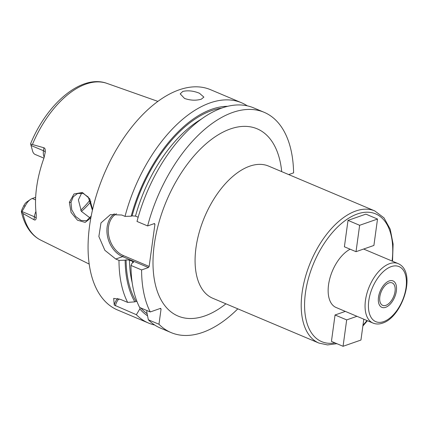 <?xml version="1.0" encoding="UTF-8"?>
<svg xmlns="http://www.w3.org/2000/svg" width="428" height="428" viewBox="0 0 428 428"><rect width="100%" height="100%" fill="white"/><g stroke="black" fill="none" stroke-linecap="round" stroke-linejoin="round"><path stroke-width="0.64" d="M44.245 157.21A11.957 6.527 -67.1 0 1 43.458 150.726L43.865 147.756L32.4 144.509L30.875 144.873L32.689 151.405A11.957 6.527 -67.1 0 0 35.182 154.465L43.918 158.151M43.865 147.756C45.004 148.056 45.459 149.575 45.224 152.32L45.175 152.732M31.03 145.477L43.458 150.726A4.783 1.776 -172.2 0 1 45.224 152.32L44.025 157.857A86.092 46.994 112.9 0 0 36.268 214.487L36.171 218.366C35.802 219.939 35.075 220.399 34.005 219.741L34.411 216.771L21.983 211.528L21.689 211.94L21.4 211.721C23.171 219.81 26.247 226.556 30.629 231.96C33.528 235.486 36.92 238.219 40.81 240.161L89.201 264.087M36.23 218.045L36.171 218.366A4.783 1.776 7.8 0 0 34.411 216.771A11.957 6.527 -67.1 0 1 35.92 211.464M21.983 211.528L25.215 205.98A11.957 6.527 -67.1 0 1 30.393 199.485L26.857 201.93A7.174 3.916 112.9 0 0 23.749 205.831L22.31 208.821C21.346 210.881 21.143 211.924 21.689 211.94L22.951 213.486L34.005 219.741M90.859 217.868L85.172 222.394L77.479 220.206L71.075 212.422L69.368 202.31L73.991 193.975L82.374 192.472L89.719 198.747L92.582 209.501M80.673 210.255A65.441 35.722 112.9 0 0 90.142 199.892M90.923 201.588A63.371 34.593 -67.1 0 1 81.406 211.411M31.132 144.429C30.65 142.984 30.565 143.129 30.875 144.873M247.261 105.828A119.562 65.265 112.9 0 0 241.499 102.747L210.576 89.698A119.562 65.265 -67.1 0 0 179.15 89.843A119.562 65.265 112.9 0 0 94.957 200.17A119.562 65.265 112.9 0 0 117.582 310L148.505 323.049A119.562 65.265 112.9 0 0 154.733 325.034M140.015 307.625L139.833 308.936L136.366 314.714L114.239 305.073L113.693 298.391L120.675 299.456L127.651 302.403L134.825 301.852L136.869 301.226M141.598 269.929A119.562 65.265 112.9 0 0 150.26 311.948L139.64 307.465A119.562 65.265 112.9 0 1 130.979 265.451L141.598 269.929L148.436 267.543L122.595 256.634L115.758 259.02L118.995 260.39A119.562 65.265 112.9 0 0 127.651 302.403M115.758 259.02L104.865 250.305L98.863 236.502L100.987 222.902L110.408 214.615L121.787 215.022L125.019 216.386A119.562 65.265 112.9 0 1 210.068 102.897A119.562 65.265 112.9 0 1 241.499 102.747M201.299 99.194C195.997 100.719 190.412 100.473 184.543 98.451L180.199 93.866L182.842 91.399C188.09 90.254 193.622 90.87 199.443 93.245L203.889 97.108L201.299 99.194M136.366 314.714A119.562 65.265 112.9 0 0 148.505 323.049M114.239 305.073A19.132 14.37 70.8 0 1 117.684 298.455M115.41 305.87A18.174 13.653 70.8 0 1 118.989 298.824M150.26 311.948L160.586 308.342L161.062 309.011L159.97 308.556M146.938 310.546L146.756 311.857L148.35 319.775L158.97 324.258L161.062 309.011M288.691 174.581L293.597 172.869A119.562 65.265 112.9 0 0 264.108 112.291A119.562 65.265 112.9 0 0 147.628 225.931L154.465 223.539L154.941 224.213L149.153 266.457L148.436 267.543M158.97 324.258A119.562 65.265 112.9 0 0 171.109 332.593A119.562 65.265 112.9 0 0 237.813 308.839M264.108 112.291L253.488 107.808A119.562 65.265 112.9 0 0 137.008 221.447L147.628 225.931M148.35 319.775A119.562 65.265 112.9 0 0 160.495 328.11L171.109 332.593M227.643 106.305A113.88 62.162 112.9 0 0 131.171 216.194L125.019 216.386M139.833 308.936A113.88 62.162 112.9 0 0 147.542 315.805M118.995 260.39L125.147 260.192A113.88 62.162 112.9 0 0 134.825 301.852M131.171 216.194L132.124 215.862L135.494 216.108L138.164 217.231M125.147 260.192L126.094 259.86L129.465 260.106L132.696 261.471L133.563 262.262L132.065 263.113L130.979 265.451M149.153 266.457L123.312 255.548L122.595 256.634A23.915 17.965 70.8 0 1 107.449 236.101A23.915 17.965 70.8 0 1 114.372 213.781M123.312 255.548A22.957 17.248 70.8 0 1 108.637 235.063A22.957 17.248 70.8 0 1 116.432 213.765M153.855 223.753L154.941 224.213M350.125 249.203A32.282 17.623 112.9 0 0 329.49 279.805A32.282 17.623 112.9 0 0 336.108 307.507L373.023 323.087A32.282 17.623 -67.1 0 1 366.914 293.437A32.282 17.623 -67.1 0 1 389.646 263.648A32.282 17.623 -67.1 0 1 398.136 263.605C417.305 271.882 402.299 317.1 382.6 323.108C379.203 324.301 376.014 324.296 373.023 323.087M377.517 219.05L365.892 214.139L348.012 220.383L344.396 246.785L356.021 251.691L373.901 245.453L377.517 219.05L359.638 225.294L356.021 251.691M345.332 311.397L335.049 314.987L331.438 341.389L343.063 346.295L360.943 340.051L363.8 319.197M385.89 305.346A12.198 6.655 112.9 0 0 394.477 294.095A12.198 6.655 112.9 0 0 392.171 282.892A12.198 6.655 112.9 0 0 388.961 282.908A12.198 6.655 112.9 0 0 380.374 294.159A12.198 6.655 112.9 0 0 382.685 305.362A12.198 6.655 112.9 0 0 385.89 305.346M348.012 220.383L359.638 225.294M356.957 316.308L346.68 319.898L343.063 346.295M335.049 314.987L346.68 319.898M91.207 216.022L86.595 220.741L81.074 220.457L75.558 216.424L71.754 209.8L71 202.449L73.22 196.805L77.639 193.477L83.209 193.461L88.248 197.035L92.416 210.239M81.657 193.092L78.383 199.871L81.347 211.32L90.11 217.991M35.636 197.699L35.155 197.495L32.293 198.496A11.957 6.527 -67.1 0 0 30.393 199.485M389.234 280.929A14.349 7.832 -67.1 0 1 393.006 280.907A14.349 7.832 -67.1 0 1 395.718 294.09A14.349 7.832 -67.1 0 1 385.617 307.325A14.349 7.832 -67.1 0 1 381.846 307.347A14.349 7.832 -67.1 0 1 379.133 294.164A14.349 7.832 -67.1 0 1 389.234 280.929M22.951 213.486A85.124 46.465 112.9 0 0 40.81 240.161M30.704 143.45C47.321 103.18 81.561 73.942 106.984 83.396A85.124 46.465 -67.1 0 0 86.023 84.049A85.124 46.465 112.9 0 0 32.4 144.509M23.749 205.831L25.215 205.98M281.71 171.633A101.629 55.474 112.9 0 0 230.419 128.94A101.629 55.474 112.9 0 0 154.283 244.554A101.629 55.474 112.9 0 0 204.798 315.944A101.629 55.474 112.9 0 0 225.914 303.816M132.124 215.862A112.387 61.348 -67.1 0 1 221.565 108.134M147.13 313.735A112.387 61.348 -67.1 0 1 140.823 307.962M136.067 301.419A112.387 61.348 -67.1 0 1 126.094 259.86M135.494 216.108A109.996 60.043 -67.1 0 1 201.208 119.193M132.182 282.71A109.996 60.043 -67.1 0 1 129.465 260.106M132.723 262.883A109.996 60.043 -67.1 0 1 132.696 261.471M374.714 210.892L268.581 166.091A71.738 39.162 112.9 0 0 249.722 166.182A71.738 39.162 112.9 0 0 199.207 232.377A71.738 39.162 112.9 0 0 212.786 298.273L318.919 343.074A71.738 39.162 -67.1 0 1 305.341 277.178A71.738 39.162 -67.1 0 1 355.861 210.983A71.738 39.162 -67.1 0 1 374.714 210.892L384.002 217.873L390.234 229.248L393.102 244.051L392.524 261.24M334.98 342.882A69.347 37.857 -67.1 0 1 306.031 289.125A69.347 37.857 -67.1 0 1 357.401 213.963A69.347 37.857 -67.1 0 1 392.085 261.053M366.973 320.535A69.347 37.857 -67.1 0 1 362.981 325.168M383.659 321.626A29.89 16.318 -67.1 0 1 368.802 300.627A29.89 16.318 -67.1 0 1 391.192 266.628A29.89 16.318 -67.1 0 1 406.049 287.621A29.89 16.318 -67.1 0 1 383.659 321.626M69.368 202.31L71 202.449M35.556 199.871L32.293 198.496M106.984 83.396L157.879 101.383M336.868 343.679L327.527 344.925L318.919 343.074M362.864 326.045L367.417 320.722M363.623 249.037L398.136 263.605"/></g></svg>

